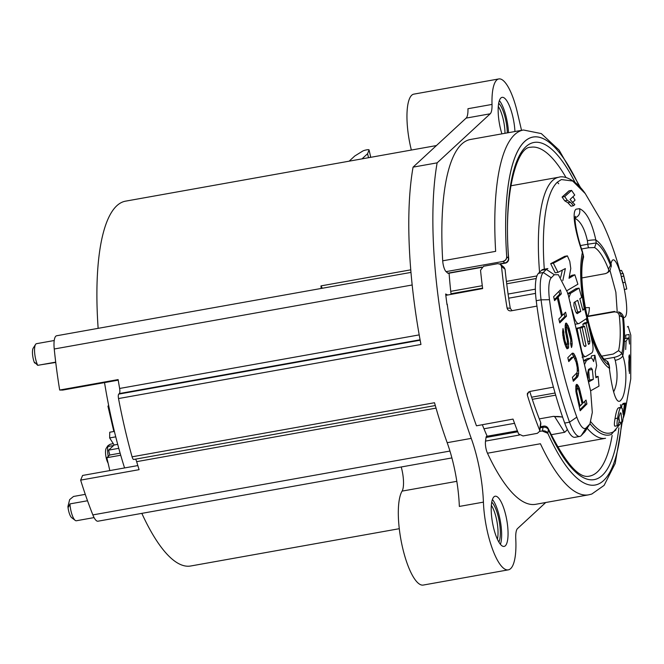 <?xml version="1.0" encoding="UTF-8"?>
<svg xmlns="http://www.w3.org/2000/svg" width="664" height="664" viewBox="0 0 664 664"><rect width="100%" height="100%" fill="white"/><g stroke="black" fill="none" stroke-linecap="round" stroke-linejoin="round"><path stroke-width="1" d="M108.672 405.48L107.942 406.152L113.843 431.5L107.942 406.152L108.772 406.003L107.942 406.152L108.672 405.48M109.643 437.933L109.743 432.231L114.399 431.401L109.743 432.231L109.643 437.933L114.15 445.013L108.605 450.134L109.743 455.031L106.838 457.712L109.834 470.577L106.838 457.712L120.723 455.23L106.838 457.712L109.743 455.031L120.134 453.172L109.743 455.031L108.605 450.134L118.781 448.316L108.605 450.134L114.15 445.013L117.711 444.374L114.15 445.013L109.643 437.933L115.752 436.837L109.643 437.933M125.546 201.159A185.306 52.705 79.9 0 0 116.789 205.765A185.306 52.705 79.9 0 0 98.139 328.34A185.306 52.705 79.9 0 1 116.789 205.765A185.306 52.705 79.9 0 1 125.546 201.159L436.422 145.565L125.546 201.159M104.53 382.605A185.306 52.705 79.9 0 0 124.566 467.946A185.306 52.705 79.9 0 1 104.53 382.605M141.822 513.372A185.306 52.705 79.9 0 0 190.784 565.985A185.306 52.705 79.9 0 1 141.822 513.372M321.152 288.466A185.306 52.705 -100.1 0 1 320.978 285.893L322.289 288.259L320.978 285.893L410.75 269.841L320.978 285.893A185.306 52.705 -100.1 0 0 321.152 288.466M517.546 528.561L545.725 502.515L517.546 528.561A16.998 4.839 79.9 0 0 516.044 532.229A16.998 4.839 79.9 0 0 515.77 538.836A49.302 14.019 -100.1 0 1 512.317 566.433A49.302 14.019 -100.1 0 1 508.309 569.853A49.302 14.019 -100.1 0 1 483.492 503.81A49.302 14.019 -100.1 0 1 483.417 502.133A68.002 19.339 79.9 0 0 479.582 469.514A68.002 19.339 79.9 0 0 471.249 438.381A212.505 60.441 -100.1 0 1 437.136 162.846L490.215 113.793A16.998 4.839 79.9 0 0 491.651 110.431A16.998 4.839 79.9 0 0 492.024 104.422A44.206 12.575 -100.1 0 1 498.805 78.941A44.206 12.575 -100.1 0 1 517.372 112.49L521.53 130.343L517.372 112.49A44.206 12.575 -100.1 0 0 498.805 78.941L413.772 94.147A44.206 12.575 79.9 0 0 410.767 147.624A44.206 12.575 79.9 0 0 411.356 150.047A44.206 12.575 79.9 0 1 410.767 147.624A44.206 12.575 79.9 0 1 413.772 94.147L498.805 78.941A44.206 12.575 -100.1 0 0 492.024 104.422A16.998 4.839 79.9 0 1 491.651 110.431A16.998 4.839 79.9 0 1 490.215 113.793L437.136 162.846A212.505 60.441 -100.1 0 0 471.249 438.381A68.002 19.339 79.9 0 1 479.582 469.514A68.002 19.339 79.9 0 1 483.417 502.133A49.302 14.019 -100.1 0 0 483.492 503.81A49.302 14.019 -100.1 0 0 508.309 569.853L423.275 585.059A49.302 14.019 79.9 0 1 402.409 546.937A49.302 14.019 79.9 0 1 401.911 491.418A49.302 14.019 79.9 0 0 402.409 546.937A49.302 14.019 79.9 0 0 423.275 585.059L508.309 569.853A49.302 14.019 -100.1 0 0 512.317 566.433A49.302 14.019 -100.1 0 0 515.77 538.836A16.998 4.839 79.9 0 1 516.044 532.229A16.998 4.839 79.9 0 1 517.546 528.561M476.453 425.807C463.074 389.004 453.329 348.417 447.204 304.046L447.03 304.726L447.204 304.046C453.329 348.417 463.074 389.004 476.453 425.807L513.023 419.092A185.306 48.381 79.6 0 0 518.617 433.949L523.033 435.957L518.617 433.949A185.306 48.381 79.6 0 1 513.023 419.092L476.453 425.807M445.66 293.994A185.43 52.738 79.9 0 0 447.03 304.726A185.43 52.738 79.9 0 1 445.66 293.994L447.727 294.999L445.66 293.994M495.543 496.191A25.498 7.254 79.9 0 0 495.145 496.224A25.498 7.254 79.9 0 0 493.941 496.855A25.498 7.254 79.9 0 0 492.788 524.153A25.498 7.254 79.9 0 0 503.719 546.455A25.498 7.254 79.9 0 0 504.117 546.422A25.498 7.254 79.9 0 0 505.329 545.791A25.498 7.254 79.9 0 0 506.483 518.493A25.498 7.254 79.9 0 0 495.543 496.191A25.498 7.254 -100.1 0 0 495.145 496.224A25.498 7.254 -100.1 0 0 492.489 522.601A25.498 7.254 -100.1 0 0 504.117 546.422A25.498 7.254 -100.1 0 0 505.329 545.791A25.498 7.254 79.9 0 0 506.483 518.493A25.498 7.254 79.9 0 0 495.543 496.191M449.088 273.194A167.029 47.509 79.9 0 0 451.08 294.384A167.029 47.509 79.9 0 1 449.088 273.194M482.33 424.728A167.029 47.509 79.9 0 0 487.177 436.24A167.029 47.509 79.9 0 1 482.33 424.728M486.646 436.331A4.25 1.212 79.9 0 0 486.048 437.468L485.517 441.095A8.499 2.415 79.9 0 0 487.476 453.221A185.306 52.705 79.9 0 0 535.732 504.3L588.678 494.829A185.306 52.705 -100.1 0 1 540.421 443.751L487.476 453.221A185.306 52.705 79.9 0 0 535.732 504.3L588.678 494.829A185.306 52.705 -100.1 0 1 540.421 443.751L487.476 453.221A8.499 2.415 79.9 0 1 485.517 441.095L519.414 435.028L485.517 441.095L486.048 437.468A4.25 1.212 79.9 0 1 486.646 436.331L517.389 430.836L486.646 436.331M470.494 139.473A185.306 52.705 79.9 0 0 461.729 144.08A185.306 52.705 79.9 0 0 442.705 260.811A8.499 2.415 79.9 0 0 446.084 271.634L447.818 273.161A4.25 1.212 79.9 0 0 448.258 273.336A4.25 1.212 79.9 0 1 447.818 273.161L481.856 267.077L447.818 273.161L446.084 271.634A8.499 2.415 79.9 0 1 442.705 260.811L495.651 251.349A185.306 52.705 -100.1 0 1 514.675 134.609A185.306 52.705 -100.1 0 1 523.439 130.003A185.306 52.705 -100.1 0 0 514.675 134.609A185.306 52.705 -100.1 0 0 495.651 251.349L442.705 260.811A185.306 52.705 79.9 0 1 461.729 144.08A185.306 52.705 79.9 0 1 470.494 139.473L523.439 130.003L541.318 133.597L559.088 150.097L580.593 187.713L559.088 150.097L541.318 133.597L523.439 130.003L470.494 139.473M514.94 131.522A25.498 7.254 79.9 0 0 502.1 97.351A25.498 7.254 79.9 0 0 500.897 97.981A25.498 7.254 79.9 0 0 498.224 107.385A25.498 7.254 79.9 0 0 501.901 133.854A25.498 7.254 79.9 0 1 498.224 107.385A25.498 7.254 79.9 0 1 500.897 97.981A25.498 7.254 79.9 0 1 502.1 97.351A25.498 7.254 79.9 0 1 514.94 131.522M370.562 156.463A3.403 0.581 -13.1 0 0 370.562 156.397A3.403 0.581 -13.1 0 1 370.562 156.463L370.197 157.41L370.562 156.463L369.043 149.94L370.562 156.463M362.004 158.87L367.59 153.708L369.043 149.94A3.403 0.581 166.9 0 0 369.051 149.873A3.403 0.581 166.9 0 1 369.043 149.94L367.59 153.708L368.52 157.708L367.59 153.708L362.004 158.87M354.759 156.007L349.164 161.169L354.759 156.007L362.727 151.068A3.403 0.581 166.9 0 1 366.379 149.906A3.403 0.581 166.9 0 1 369.051 149.873L370.562 156.397L369.051 149.873A3.403 0.581 166.9 0 0 366.379 149.906A3.403 0.581 166.9 0 0 362.727 151.068L354.759 156.007M505.221 263.151A4.25 1.212 -100.1 0 1 504.773 262.977L503.038 261.45L446.084 271.634L503.038 261.45A8.499 2.415 -100.1 0 1 502.939 261.359C505.354 260.686 506.607 259.134 506.715 256.686C506.607 259.134 505.354 260.686 502.939 261.359A8.499 2.415 -100.1 0 0 503.038 261.45A4.25 3.835 131.4 0 0 506.748 256.711A4.25 3.835 131.4 0 1 503.038 261.45L504.773 262.977A4.25 3.835 -48.6 0 0 508.483 258.254A4.25 1.469 -3.9 0 1 508.707 258.678C503.163 193.597 517.065 146.387 530.66 147.275A167.029 47.509 -100.1 0 1 566.027 177.57A167.029 47.509 79.9 0 0 530.66 147.275C517.065 146.387 503.163 193.597 508.707 258.686A4.25 1.469 -3.9 0 0 508.483 258.254L506.715 256.686A176.807 50.29 -100.1 0 1 579.282 186.293A176.807 50.29 -100.1 0 0 506.698 256.669L508.483 258.254A171.279 48.713 79.9 0 1 575.007 182.368A171.279 48.713 79.9 0 0 508.483 258.254A4.25 3.835 -48.6 0 1 504.773 262.977A4.25 1.212 -100.1 0 0 505.221 263.151L500.1 264.064L505.221 263.151A4.25 4.25 0 0 0 508.707 258.669A4.25 4.25 0 0 1 505.221 263.151M542.446 431.119L547.817 433.31L548.356 429.616A4.25 3.104 -171.6 0 0 543.011 427.284A4.25 1.212 -100.1 0 1 543.6 426.147A4.25 1.212 -100.1 0 0 543.011 427.284L540.247 427.774L543.011 427.284A4.25 3.104 -171.6 0 1 548.356 429.616A4.25 2.714 -24.4 0 0 548.215 428.579A4.25 4.25 0 0 0 543.6 426.147L540.396 426.72L543.6 426.147A4.25 4.25 0 0 1 548.215 428.579A4.25 2.714 -24.4 0 1 548.356 429.616A171.279 48.713 79.9 0 0 618.906 427.848A171.279 48.713 79.9 0 1 548.356 429.616L547.817 433.31L542.446 431.119A8.499 2.415 -100.1 0 1 542.471 430.911A4.25 3.104 8.4 0 1 547.825 433.252A4.25 3.104 8.4 0 0 542.471 430.911L543.011 427.284L542.471 430.911L539.707 431.401L542.471 430.911A8.499 2.415 -100.1 0 0 542.446 431.119M507.296 132.891A21.572 6.134 79.9 0 0 498.681 103.285A21.572 6.134 79.9 0 1 507.296 132.891M499.369 100.596A25.498 7.254 -100.1 0 1 508.516 132.675A25.498 7.254 -100.1 0 0 499.369 100.596M504.997 133.306A20.401 5.802 79.9 0 0 498.291 106.456A20.401 5.802 79.9 0 1 504.997 133.306M553.477 416.353L539.293 418.893L553.477 416.353L562.566 416.975L554.656 416.618A11.844 6.466 1 0 1 562.649 417.224A11.844 6.466 1 0 0 554.656 416.618L564.583 432.322L554.656 416.618L553.477 416.353M514.55 423.317L483.973 428.778L514.55 423.317M564.641 432.297L551.103 434.737L564.641 432.297A11.844 11.844 0 0 0 567.322 429.376A11.844 11.844 0 0 1 564.641 432.297M557.32 182.193L561.379 179.554L572.659 181.015L585.266 193.581L602.364 222.647C610.025 238.808 616.192 256.155 620.857 274.664C616.192 256.155 610.025 238.808 602.364 222.647L585.266 193.581L572.659 181.015L561.379 179.554L557.32 182.193L558.698 183.754L557.32 182.193M624.641 413.763L623.529 417.424L624.641 413.763L630.75 378.986L630.8 335.171L628.152 326.339L627.364 326.912L628.152 326.339L630.8 335.171L630.75 378.986L624.641 413.763M621.794 422.022L611.345 434.43A130.053 36.993 -100.1 0 1 590.03 423.773A130.053 36.993 -100.1 0 0 611.345 434.422L621.794 422.022M566.367 193.448L568.957 190.867L571.579 190.402L574.75 195.058L570.052 199.474L574.816 204.628L573.563 205.724L571.032 206.18L567.894 202.752L564.732 200.818L562.093 197.059L568.957 190.867L571.579 190.402L574.75 195.058L570.052 199.474L574.816 204.628L573.563 205.724L570.451 202.288L567.322 200.354L564.732 200.818L562.093 197.059L564.724 196.585L571.579 190.402L564.724 196.585L567.322 200.354L564.732 200.818L567.894 202.752L570.451 202.288L567.322 200.354L564.724 196.585L562.093 197.059L566.367 193.448M572.443 202.678L575.066 200.105L573.007 196.801L575.066 200.105L572.443 202.678M576.095 209.177L579.498 208.67C586.428 211.691 591.873 222.141 595.84 240.028A66.292 18.858 -100.1 0 1 610.996 263.699C616.043 241.804 633.946 320.098 623.496 317.4A66.3 18.858 -100.1 0 1 622.774 355.755C628.343 371.549 625.397 393.154 622.085 398.491L620.616 400.525C615.818 405.264 611.876 387.942 609.328 368.171A66.3 18.858 -100.1 0 1 590.645 334.548A66.3 18.858 -100.1 0 0 609.328 368.171A6.798 0.822 -8.1 0 1 609.643 368.371L609.245 365.2C608.307 362.453 607.618 361.166 607.186 361.332L608.954 365.241A28.901 8.217 79.9 0 0 609.328 368.171A6.798 0.822 -8.1 0 1 609.643 368.371L609.245 365.2C608.307 362.453 607.618 361.166 607.186 361.332L608.954 365.241A28.901 8.217 79.9 0 0 609.328 368.171C611.876 387.942 615.818 405.264 620.616 400.525L622.085 398.491C625.397 393.154 628.343 371.549 622.774 355.755A28.901 8.217 79.9 0 0 621.886 353.289A63.312 18.003 79.9 0 0 622.591 317.184L619.271 315.541C618.773 312.993 617.047 311.789 614.092 311.939L587.042 316.653L614.092 311.939A5.104 1.419 -100 0 1 614.565 311.408A5.104 1.419 -100 0 0 614.092 311.939C617.047 311.789 618.773 312.993 619.271 315.541A58.656 16.683 79.9 0 1 618.582 350.642L613.262 354.045L601.949 356.095L613.262 354.045L618.582 350.642L621.886 353.289A63.312 18.003 79.9 0 0 622.591 317.184L618.997 312.155L622.591 317.184L619.271 315.541A58.656 16.683 79.9 0 1 618.582 350.642L621.886 353.289C620.649 355.091 618.068 356.46 614.134 357.39C618.068 356.46 620.649 355.091 621.886 353.289A28.901 8.217 79.9 0 1 622.774 355.755A6.798 3.046 -18.7 0 1 615.229 360.328C618.084 373.492 617.553 384.008 613.636 391.884C617.553 384.008 618.084 373.492 615.229 360.328A22.103 6.283 79.9 0 0 614.134 357.39L604.364 359.099L614.134 357.39A22.103 6.283 79.9 0 1 615.229 360.328A6.798 3.046 -18.7 0 0 622.774 355.755A66.3 18.858 -100.1 0 0 623.496 317.4A6.798 6.499 -85.8 0 0 618.483 311.906A6.798 6.499 -85.8 0 1 623.496 317.4C633.946 320.098 616.043 241.804 610.996 263.699A28.901 8.217 79.9 0 0 610.498 265.218A63.312 18.003 79.9 0 0 596.214 242.958L594.595 247.556L588.52 247.747L581.606 248.975L588.52 247.747A5.104 1.444 -100.5 0 1 587.798 244.227L580.519 245.564L587.798 244.227A22.103 6.283 79.9 0 0 587.383 240.667C584.536 228.192 580.228 220.672 574.443 218.091C580.228 220.672 584.536 228.192 587.383 240.667A6.798 0.822 171.9 0 1 595.84 240.019A66.292 18.858 -100.1 0 1 610.996 263.699A28.901 8.217 79.9 0 0 610.498 265.218A63.312 18.003 79.9 0 0 596.214 242.958L587.798 244.227A22.103 6.283 79.9 0 0 587.383 240.667A6.798 0.822 171.9 0 1 595.84 240.019C591.873 222.141 586.428 211.691 579.498 208.67C580.585 213.401 578.892 216.547 574.443 218.091C578.892 216.547 580.585 213.401 579.498 208.67L576.095 209.177C571.164 212.546 576.377 235.803 582.394 252.444C576.377 235.803 571.164 212.546 576.095 209.177M620.782 406.625L620.408 404.683L620.782 406.625M621.637 407.422L621.902 404.575L624.426 404.135L625.48 403.056L622.583 421.831L619.719 422.395L622.583 421.831L621.894 421.2L621.056 413.166L620.35 412.792L621.056 413.166L621.894 421.2L622.583 421.831L625.48 403.056L622.956 403.504L625.48 403.056L624.426 404.135L623.181 414.693L624.426 404.135L621.902 404.575L621.637 407.422M619.221 421.673L619.163 421.25L619.221 421.673M619.08 420.113L618.914 416.892L619.08 420.113M622.724 282.748L620.649 273.958L621.296 276.523L623.795 276.075L623.139 273.41L620.608 273.867L623.181 273.502L620.674 273.95L623.181 273.502L625.214 282.308L623.795 276.075L621.296 276.523L622.724 282.748L625.214 282.308L626.774 289.014L624.284 289.462L626.774 289.014L625.629 283.636L626.774 289.014L625.214 282.308L622.724 282.748M615.486 426.056C614.183 426.827 614.034 424.337 615.022 418.594C616.067 412.369 617.13 408.841 618.217 408.028L621.222 407.322L618.69 407.771L621.222 407.322L620.749 407.58L622.251 408.46L623.181 414.693L622.251 408.46L620.749 407.58C619.653 408.41 618.616 411.929 617.62 418.137C618.616 411.929 619.653 408.41 620.749 407.58L618.217 408.028C617.13 408.841 616.067 412.369 615.022 418.594L617.62 418.137C616.69 423.864 616.873 426.346 618.167 425.574L615.221 426.147L618.167 425.574C616.873 426.346 616.69 423.864 617.62 418.137L615.022 418.594C614.034 424.337 614.183 426.827 615.486 426.056M576.078 328.389L579.838 327.535L583.565 345.014L584.951 346.533L586.071 345.878L582.212 327.642A130.285 22.352 166.9 0 0 584.527 326.19L588.453 344.4L589.541 343.695L588.354 343.902L589.541 343.695L589.923 341.064L586.055 323.609L587.847 322.281L592.562 343.412C593.425 348.558 593.151 351.737 591.749 352.966L585.947 356.435C584.187 357.033 582.71 354.966 581.515 350.218L577.157 329.02L579.838 327.535L583.565 345.014L584.951 346.533L586.071 345.878L582.212 327.642L579.954 328.049L582.212 327.642A130.285 22.352 166.9 0 0 584.527 326.19L588.453 344.4L589.541 343.695L589.923 341.064L586.055 323.609L587.847 322.281L592.562 343.412C593.425 348.558 593.151 351.737 591.749 352.966L585.947 356.435C584.187 357.033 582.71 354.966 581.515 350.218L577.157 329.02L579.838 327.535L576.078 328.389M579.863 327.659L581.274 326.771L584.527 326.19L581.274 326.771L579.863 327.659M583.332 326.397L582.826 324.19L584.627 322.853L587.847 322.281L584.627 322.853L582.826 324.19L586.055 323.609L582.826 324.19L583.332 326.397M567.529 293.853L576.003 288.657L579.066 288.11L581.681 297.455L579.821 298.75L582.876 310.212L584.635 308.934L586.918 318.338L579.066 323.493C577.614 324.007 576.095 322.355 574.509 318.529L571.961 309.499L574.509 318.529C576.095 322.355 577.614 324.007 579.066 323.493L586.918 318.338L584.635 308.934L582.643 309.291L584.635 308.934L582.876 310.212L579.821 298.75L581.681 297.455L579.066 288.11L570.55 293.314L579.066 288.11L576.003 288.657L567.529 293.853M575.505 324.19L578.767 323.6L575.505 324.19M560.715 277.212L562.342 270.157L560.715 277.212M555.187 272.846L550.672 263.683L564.691 256.337L567.396 255.856L569.787 261.392L570.783 268.505L569.023 278.282L574.841 274.788L577.896 284.209L567.014 290.608L577.896 284.209L574.841 274.788L571.903 275.311L574.841 274.788L569.023 278.282L570.783 268.505L569.787 261.392L567.396 255.856L553.353 263.201L567.396 255.856L564.691 256.337L550.672 263.683L553.353 263.201L557.976 272.348L553.353 263.201L550.672 263.683L555.187 272.846M569.289 276.954L571.903 275.311L569.289 276.954M583.648 360.701L587.009 358.776L583.648 360.701M591.084 358.029L591.516 355.887L594.919 355.273L596.662 365.532L595.234 371.583L595.915 377.758L598.115 376.405L598.986 386.141L590.578 390.822L598.986 386.141L598.115 376.405L595.824 376.812L598.115 376.405L595.915 377.758L595.234 371.583L596.662 365.532L594.919 355.273L593.616 361.589L594.919 355.273L591.516 355.887L591.084 358.029M608.49 269.186A58.656 16.683 79.9 0 0 594.595 247.556L588.52 247.747A5.104 1.444 -100.5 0 1 587.798 244.227L596.214 242.958L594.595 247.556A58.656 16.683 79.9 0 1 608.49 269.186C609.071 271.335 607.975 272.829 605.194 273.684L582.062 277.909L605.194 273.684C607.975 272.829 609.071 271.335 608.49 269.186L610.498 265.218L608.49 269.186M609.917 270.157L615.868 292.251L617.18 311.474L615.868 292.251L609.917 270.157M586.876 315.923L587.781 315.765A22.103 6.283 -100.1 0 0 589.391 307.606A22.103 6.283 -100.1 0 1 587.781 315.765L586.876 315.923M585.225 307.706L589.391 307.606L585.225 307.706M605.452 360.12A58.656 16.683 79.9 0 0 607.087 361.266A58.656 16.683 79.9 0 1 605.452 360.12C591.973 351.513 576.476 281.569 583.598 257.059L583.283 254.91A63.312 18.003 79.9 0 0 587.142 318.371A63.312 18.003 79.9 0 0 608.954 365.241A63.312 18.003 79.9 0 1 587.142 318.371A63.312 18.003 79.9 0 1 583.283 254.91L583.606 257.034C576.476 281.569 591.973 351.513 605.452 360.12M107.634 446.067L106.198 448.333A8.499 2.415 79.9 0 0 105.734 455.18A8.499 2.415 79.9 0 0 108.099 463.14A8.499 2.415 -100.1 0 1 105.734 455.18A8.499 2.415 -100.1 0 1 106.198 448.333L107.634 446.067L107.892 446.499L113.594 445.519L107.892 446.499L107.858 445.81L110.407 444.174C107.858 445.577 107.012 446.357 107.892 446.499L107.858 445.81M113.295 443.668L110.407 444.174L113.295 443.668M107.892 446.499A11.902 3.386 79.9 0 0 108.249 456.409A11.902 3.386 79.9 0 1 107.892 446.499M56.623 335.768A16.998 4.839 79.9 0 0 54.24 348.998A202.304 57.544 79.9 0 0 59.677 390.042L62.74 390.075L118.217 380.157L62.74 390.075L59.677 390.042L118.126 379.592A202.304 57.544 79.9 0 0 119.628 388.465A5.096 1.452 -100.1 0 1 119.329 393.561L118.74 394.109A4.25 1.212 79.9 0 0 118.292 395.736A4.25 1.212 79.9 0 0 118.524 398.558A212.505 60.441 79.9 0 0 132.078 456.815A4.25 1.212 79.9 0 0 133.007 458.99A4.25 1.212 79.9 0 0 133.721 459.463A4.25 1.212 79.9 0 1 133.007 458.99A4.25 1.212 79.9 0 1 132.078 456.815L434.513 402.733A212.505 60.441 79.9 0 0 447.179 442.689A68.002 19.339 -100.1 0 1 455.512 473.814A68.002 19.339 -100.1 0 1 459.347 506.433L483.417 502.133L459.347 506.433A68.002 19.339 -100.1 0 0 455.512 473.814A68.002 19.339 -100.1 0 0 447.179 442.689L471.249 438.381L447.179 442.689A212.505 60.441 79.9 0 1 434.513 402.733L132.078 456.815A212.505 60.441 79.9 0 1 118.524 398.558L420.951 344.475A212.505 60.441 79.9 0 1 413.066 167.145L466.145 118.101A16.998 4.839 -100.1 0 0 467.589 114.739A16.998 4.839 -100.1 0 1 466.145 118.101L413.066 167.145L437.136 162.846L413.066 167.145A212.505 60.441 79.9 0 0 420.951 344.475L118.524 398.558A4.25 1.212 79.9 0 1 118.292 395.736A4.25 1.212 79.9 0 1 118.74 394.109L119.329 393.561A5.096 1.452 -100.1 0 0 119.628 388.465A202.304 57.544 79.9 0 1 118.126 379.592L59.677 390.042A202.304 57.544 79.9 0 1 54.24 348.998A16.998 4.839 79.9 0 1 56.623 335.768L410.958 272.406L56.623 335.768M467.954 108.722A16.998 4.839 -100.1 0 1 467.589 114.739A16.998 4.839 -100.1 0 0 467.954 108.722L492.024 104.422L467.954 108.722M135.522 459.148A5.096 1.452 -100.1 0 1 136.66 461.654A202.304 57.544 79.9 0 0 139.091 469.672L80.643 480.122A202.304 57.544 79.9 0 0 92.852 514.907A16.998 4.839 79.9 0 0 94.213 517.837A16.998 4.839 79.9 0 0 97.973 521.207L451.902 457.919L97.973 521.207A16.998 4.839 79.9 0 1 94.213 517.837A16.998 4.839 79.9 0 1 92.852 514.907A202.304 57.544 79.9 0 1 80.643 480.122L139.091 469.672A202.304 57.544 79.9 0 1 136.66 461.654L436.041 408.119L136.66 461.654A5.096 1.452 -100.1 0 0 135.522 459.148M445.818 295.347L482.653 288.583A185.306 48.381 79.6 0 1 480.529 270.248L483.55 266.272L497.826 263.649L500.44 264.322L501.511 266.397L505.063 269.285A173.404 45.276 79.6 0 0 510.276 308.287L507.072 308.005C507.645 310.096 508.948 311.042 511.006 310.868L536.944 306.104L511.006 310.868C508.948 311.042 507.645 310.096 507.072 308.005A185.306 48.381 -100.4 0 1 501.511 266.397L505.063 269.285L504.042 267.343L500.424 264.305L504.051 267.343L505.063 269.285A173.404 45.276 79.6 0 0 510.276 308.287L507.072 308.005A185.306 48.381 -100.4 0 1 501.511 266.397L500.44 264.322L497.826 263.649L483.55 266.272L480.529 270.248A185.306 48.381 79.6 0 0 482.653 288.583L445.818 295.347M540.853 423.549L539.749 431.226L537.317 433.335L523.033 435.957L537.317 433.335L539.749 431.226L539.608 430.098A185.306 48.381 -100.4 0 1 527.357 395.188L528.486 391.984L527.357 395.188L527.382 393.403L527.357 395.188A185.306 48.381 -100.4 0 0 539.608 430.098L540.72 422.528A173.404 45.276 79.6 0 1 529.764 391.469L527.382 393.403L529.764 391.469A173.404 45.276 79.6 0 0 540.72 422.528L540.853 423.549M512.035 310.677L510.276 308.287L512.035 310.677M553.419 387.129L529.764 391.469L553.419 387.129M37.715 365.341L34.877 362.502L34.486 362.81L35.748 363.424L34.486 362.81A9.354 2.656 79.9 0 1 33.266 358.917A9.354 2.656 79.9 0 0 34.486 362.81L34.877 362.502L37.715 365.341L55.71 362.129L37.715 365.341A12.749 3.627 79.9 0 1 35.648 359.108A12.749 3.627 79.9 0 0 37.715 365.341M41.176 364.727L55.743 362.444L41.176 364.727M33.2 348.152A9.354 2.656 79.9 0 0 33.266 358.917A9.354 2.656 79.9 0 1 33.2 348.152L35.557 344.433A12.749 3.627 79.9 0 0 34.553 349.289A12.749 3.627 79.9 0 0 35.648 359.108A12.749 3.627 79.9 0 1 34.553 349.289A12.749 3.627 79.9 0 1 35.557 344.433A12.749 3.627 79.9 0 1 36.512 343.678A12.749 3.627 79.9 0 0 35.557 344.433L33.2 348.152M137.83 465.572L82.602 475.449L80.643 480.122L82.602 475.449L137.83 465.572M85.282 494.356L73.513 496.464L69.662 499.602L67.927 506.507L68.508 507.039L69.961 503.901A12.749 3.627 79.9 0 0 71.015 511.081A12.749 3.627 79.9 0 0 74.061 519.082A12.749 3.627 79.9 0 0 75.206 520.377A12.749 3.627 79.9 0 0 76.368 520.759A12.749 3.627 79.9 0 1 75.206 520.377A12.749 3.627 79.9 0 1 74.061 519.082A12.749 3.627 79.9 0 1 71.015 511.081A12.749 3.627 79.9 0 1 69.961 503.901L87.523 500.756L69.961 503.901L68.508 507.039L67.927 506.507A9.354 2.656 79.9 0 0 68.633 510.89A9.354 2.656 79.9 0 0 71.712 517.704L75.206 520.377L71.712 517.704A9.354 2.656 79.9 0 1 68.633 510.89A9.354 2.656 79.9 0 1 67.927 506.507L69.662 499.602L73.513 496.464L85.282 494.356M569.67 301.141L570.409 302.643L569.67 301.141M588.611 380.646L588.794 383.311L588.611 380.646M589.076 384.539L590.669 391.196L592.305 412.435L589.923 423.956L586.179 427.882A27.199 7.105 -100.4 0 1 576.817 417.15A163.203 42.612 -100.4 0 1 549.485 299.696A27.199 7.105 -100.4 0 1 551.253 277.809L554.316 274.738L558.374 274.73L567.894 293.322L590.669 391.196L592.305 412.435L589.923 423.956L586.179 427.882A27.199 7.105 -100.4 0 1 576.817 417.15A163.203 42.612 -100.4 0 1 549.485 299.696A27.199 7.105 -100.4 0 1 551.253 277.809L554.316 274.738L558.374 274.73L567.894 293.322L589.076 384.539M580.187 410.759L586.934 403.986L586.021 400.052L586.934 403.986L585.324 404.285L579.938 409.688L585.324 404.285L586.934 403.986L580.187 410.759L575.904 391.602L580.187 410.759M583.009 403.081L586.021 400.052L583.009 403.081L579.357 388.149L576.692 384.34L575.846 386.008L575.904 391.602L576.12 384.921L577.282 384.564L576.294 384.746L577.282 384.564L578.311 385.958L576.701 386.257L577.738 388.44L579.357 388.149L578.311 385.958L576.701 386.257L577.763 388.531L579.357 388.149L583.009 403.081L581.988 403.264L583.009 403.081M572.285 353.198L567.828 357.664L568.741 361.598L573.198 357.132L573.928 357.207L576.161 362.245L577.24 367.632L577.282 371.632L576.858 372.861L572.409 377.326L573.322 381.26L577.771 376.795L578.61 373.533L578.576 370.338L577.024 361.382L574.036 353.87L572.285 353.198L567.828 357.664L568.741 361.598L573.198 357.132L573.928 357.207L576.161 362.245L577.24 367.632L577.282 371.632L576.858 372.861L572.409 377.326L573.322 381.26L577.771 376.795L578.61 373.533L578.576 370.338L577.63 364.005L576.609 364.187L577.63 364.005L576.12 358.245L574.036 353.87L572.285 353.198M568.309 348.293L568.691 343.861L566.525 331.485L566.475 327.493L566.907 327.061L567.645 327.941L569.139 332.091L570.832 340.101L570.575 343.587L571.496 347.521L572.177 343.603L571.223 336.474L569.098 328.099L566.135 322.978L565.421 323.7L565.188 328.788L567.355 341.163L567.247 344.5L566.375 344.566L565.031 341.064L563.006 328.547L562.79 335.229L565.819 346.741L567.006 348.791L568.309 348.293L568.691 343.861L567.903 338.183L566.882 338.374L567.903 338.183L566.525 331.485L566.475 327.493L565.172 327.734L566.907 327.061L567.645 327.941L570.832 340.101L571.845 339.893L571.223 336.474L570.21 336.665L571.223 336.474L568.201 325.758L566.135 322.978L565.147 325.592L565.504 331.693L567.355 341.163L567.247 344.5L566.375 344.566L565.031 341.064L564.01 341.254L565.031 341.064L563.802 335.021L563.919 332.481L562.64 332.714L563.919 332.481L563.006 328.547L562.607 332.183L563.404 338.657L564.923 344.408L567.006 348.791L568.309 348.293M562.433 315.383L565.579 312.221L566.5 316.155L559.744 322.92L558.831 318.994L561.57 316.247L557.295 297.895L554.556 300.634L553.643 296.7L560.399 289.936L561.312 293.87L558.158 297.024L562.433 315.383L565.579 312.221L566.5 316.155L564.881 316.454L559.495 321.849L564.881 316.454L566.5 316.155L559.744 322.92L558.831 318.994L561.57 316.247L557.295 297.895L555.685 298.186L554.307 299.564L555.685 298.186L557.295 297.895L554.556 300.634L553.643 296.7L560.399 289.936L561.312 293.87L558.158 297.024L562.433 315.383L561.412 315.566L562.433 315.383M569.538 422.179A170.009 44.388 -100.4 0 1 541.069 299.829A34.005 8.881 -100.4 0 1 543.276 272.472L546.339 269.401L541.5 270.289A34.005 8.881 79.6 0 1 542.953 269.468A34.005 8.881 79.6 0 0 541.5 270.289L538.438 273.361A34.005 8.881 79.6 0 0 536.23 300.717A170.009 44.388 79.6 0 0 564.699 423.068A34.005 8.881 79.6 0 0 574.941 437.302L579.788 436.414A34.005 8.881 -100.4 0 1 569.538 422.179A170.009 44.388 -100.4 0 1 541.069 299.829A34.005 8.881 -100.4 0 1 543.276 272.472L546.339 269.401L541.5 270.289L538.438 273.361A34.005 8.881 79.6 0 0 536.23 300.717A170.009 44.388 79.6 0 0 564.699 423.068A34.005 8.881 79.6 0 0 574.941 437.302L579.788 436.414A34.005 8.881 -100.4 0 1 569.538 422.179L564.699 423.068L569.538 422.179L576.817 417.15L569.538 422.179M581.241 435.592A34.005 8.881 -100.4 0 1 579.788 436.414A34.005 8.881 -100.4 0 0 581.241 435.592L585.133 431.467L581.241 435.592L586.179 427.882L581.241 435.592M547.875 268.563L546.339 269.401L547.875 268.563L542.953 269.468L547.875 268.563M584.66 401.421L585.324 404.285L584.66 401.421M579.24 391.469L580.261 391.279L579.24 391.469L578.643 389.668L582.145 403.944L579.987 406.102L576.775 391.536L577.033 388.855L578.053 388.647L578.643 389.668L577.464 388.423L575.754 389.087L577.033 388.855L576.759 389.942L575.821 390.117L576.759 389.942L576.775 391.536L575.92 391.694L576.775 391.536L579.987 406.102L579.141 406.26L582.145 403.944L579.249 391.486M576.012 385.336L576.701 386.257L576.012 385.336M575.854 388.714L577.464 388.423L575.854 388.714M576.302 393.793L577.091 393.652L576.302 393.793M572.169 353.314L573.156 353.132L572.169 353.314M572.418 354.161L574.036 353.87L572.418 354.161L573.605 356.211L575.215 355.912L573.605 356.211L574.045 357.348L572.418 354.161M574.833 358.485L576.12 358.245L574.833 358.485M575.954 361.581L577.024 361.382L575.954 361.581M577.232 367.615L578.253 367.424L577.232 367.615M577.356 370.562L578.576 370.338L577.356 370.562M576.991 373.832L578.61 373.533L576.991 373.832L576.726 375.716L578.336 375.417L576.726 375.716L576.161 377.094L577.771 376.795L576.161 377.094L573.073 380.19L576.161 377.094L576.991 373.832M571.588 357.431L573.198 357.132L571.588 357.431L568.492 360.527L571.588 357.431M567.114 347.355L568.733 347.064L567.114 347.355L566.765 348.376L567.081 344.666L567.114 347.355M567.346 344.11L568.691 343.861L567.346 344.11M567.355 341.138L568.367 340.956L567.355 341.138M566.002 334.432L566.99 334.258L566.002 334.432M565.504 331.676L566.525 331.485L565.504 331.676M565.255 329.435L566.351 329.236L565.255 329.435M565.296 327.352L566.907 327.061L565.296 327.352M571.239 346.417L571.911 346.293L572.177 343.603L571.845 339.893L570.824 340.084L570.575 343.587L571.496 347.521L571.911 346.293L571.239 346.417M570.65 343.886L572.177 343.603L570.65 343.886M568.94 331.427L570.002 331.228L568.94 331.427M567.82 328.331L569.098 328.099L567.82 328.331M566.591 326.057L568.201 325.758L566.591 326.057L567.023 327.194L565.404 324.015L567.014 323.717L565.404 324.015L566.591 326.057M565.155 345.014L566.956 344.79L565.155 345.014M562.69 333.627L563.786 333.428L562.69 333.627M562.79 335.212L563.802 335.021L562.79 335.212M563.163 337.312L564.118 337.138L563.163 337.312M564.524 343.097L565.628 342.89L564.524 343.097M565.072 344.807L566.375 344.566L565.072 344.807M556.548 297.323L558.158 297.024L556.548 297.323L556.706 298.003L556.548 297.323L559.694 294.16L561.312 293.87L559.694 294.16L556.548 297.323M559.03 291.305L559.694 294.16L559.03 291.305M564.217 313.591L564.881 316.454L564.217 313.591M401.222 466.983A18.7 5.32 -100.1 0 1 402.093 491.111A49.302 14.019 79.9 0 0 401.911 491.418A49.302 14.019 79.9 0 1 402.093 491.111L456.824 481.325L402.093 491.111A18.7 5.32 -100.1 0 0 401.222 466.983M498.863 542.04A21.572 6.134 79.9 0 0 499.295 541.027A21.572 6.134 79.9 0 0 499.037 520.244A21.572 6.134 79.9 0 0 491.725 502.158A21.572 6.134 79.9 0 1 499.037 520.244A21.572 6.134 79.9 0 1 499.295 541.027A21.572 6.134 79.9 0 1 498.863 542.04M492.414 499.469A25.498 7.254 -100.1 0 1 500.357 521.19A25.498 7.254 -100.1 0 1 500.432 544.322A25.498 7.254 -100.1 0 0 500.357 521.19A25.498 7.254 -100.1 0 0 492.414 499.469M497.394 539.201A20.401 5.802 79.9 0 0 491.335 505.329A20.401 5.802 79.9 0 1 497.394 539.201M571.032 206.18L567.894 202.752L570.451 202.288L573.563 205.724L571.032 206.18M618.856 417.233L620.35 412.792L621.056 413.166L620.35 412.792L618.856 417.233C618.474 419.615 618.657 420.561 619.412 420.055L618.167 425.574L619.412 420.055L618.923 420.146L619.412 420.055C618.657 420.561 618.474 419.615 618.856 417.233M576.261 329.186L577.157 329.02L576.261 329.186M584.287 346.193L586.071 345.878L584.287 346.193M568.89 297.746L570.55 293.314L568.89 297.746M574.053 302.477L573.895 305.672L575.646 311.74L577.174 313.632L580.801 311.424L577.73 300.286L574.053 302.477L573.895 305.672L575.646 311.74L577.116 313.657L580.801 311.424L577.73 300.286L574.053 302.477M577.63 311.997L574.949 301.962L577.63 311.997L580.801 311.424L577.63 311.997L576.211 312.885L577.63 311.997M562.823 280.623L565.354 268.563L557.976 272.348L555.702 272.755L557.976 272.348L565.354 268.563L562.823 280.623M590.537 358.145L587.308 358.66L590.537 358.145C591.433 357.547 592.462 358.693 593.616 361.589C592.462 358.693 591.433 357.547 590.537 358.145L587.009 358.776L590.537 358.145L586.47 360.502L584.561 364.403L586.47 360.502L590.537 358.145M591.134 367.964L588.536 369.425L587.673 372.911L588.121 378.264L587.673 372.911L588.536 369.425L591.134 367.964L592.329 369.474L588.644 370.138L588.462 369.474L589.483 380.032L593.342 379.343L592.329 369.474L591.134 367.964M589.466 381.468L593.342 379.343L592.329 369.474L588.644 370.138L589.483 380.032L593.342 379.343L589.35 381.509L588.586 380.854L589.466 381.468M588.628 380.505L589.483 380.032L588.628 380.505M625.903 338.416L625.696 335.345L625.903 338.416M629.497 344.06L629.04 334.515L625.679 335.079L629.04 334.515L629.497 344.06C628.949 339.196 628.509 337.204 628.194 338.076L624.932 338.665L628.194 338.076C628.509 337.204 628.949 339.196 629.497 344.06M629.447 373.525L629.688 356.817L628.8 357L629.688 356.817L629.439 354.858L629.065 355.713L629.04 371.159L628.8 362.345L629.455 354.842L629.447 373.525M626.102 341.08L628.194 338.076L626.102 341.08L625.687 349.53L626.102 341.08L625.081 341.263L626.102 341.08M622.882 273.46L621.587 270.431L619.786 270.597L621.587 270.431L622.882 273.46M624.592 279.179L623.288 273.883L624.592 279.179M597.359 471.971A167.029 47.509 79.9 0 0 612.142 435.459A167.029 47.509 -100.1 0 1 589.466 476.121A167.029 47.509 79.9 0 0 597.359 471.971M499.751 263.882L504.773 262.977L499.751 263.882M621.545 422.677A176.807 50.29 -100.1 0 1 547.808 433.351A176.807 50.29 -100.1 0 0 621.545 422.677M517.771 431.791L486.048 437.468L517.771 431.791M508.084 294.052L535.367 289.172L508.084 294.052M536.188 278.523L506.707 283.794L536.188 278.523M482.587 288.11L451.005 293.754L482.587 288.11M531.59 397.205L555.062 393.005L531.59 397.205M536.927 275.933L506.416 281.387L536.927 275.933M482.28 285.703L450.74 291.338L482.28 285.703M539.558 272.232A132.609 37.715 -100.1 0 1 552.589 180.508A132.609 37.715 -100.1 0 1 556.739 177.819A132.609 37.715 -100.1 0 1 558.864 177.213L510.807 185.804L558.864 177.213A132.609 37.715 -100.1 0 0 556.739 177.819A132.609 37.715 -100.1 0 0 552.589 180.508A132.609 37.715 -100.1 0 0 539.558 272.232M605.543 438.281A132.609 37.715 -100.1 0 1 587.159 428.28A132.609 37.715 -100.1 0 0 605.543 438.281L557.494 446.872L605.543 438.281M532.287 399.33L555.677 395.146L532.287 399.33M544.306 269.219A130.061 36.993 -100.1 0 1 557.328 182.202A130.061 36.993 -100.1 0 0 544.306 269.219M590.877 421.881A128.243 36.479 79.9 0 0 615.976 429.882A128.243 36.479 79.9 0 1 590.877 421.881M587.217 322.389A66.3 18.858 -100.1 0 1 586.345 318.778A66.3 18.858 -100.1 0 0 587.217 322.389M584.303 308.992A66.3 18.858 -100.1 0 1 582.394 252.444A28.901 8.217 79.9 0 0 583.283 254.91A28.901 8.217 79.9 0 1 582.394 252.444A6.798 3.046 161.3 0 0 582.419 251.415L582.419 251.415A6.798 3.046 161.3 0 1 582.394 252.444A66.3 18.858 -100.1 0 0 584.303 308.992M605.269 273.676L605.269 273.676C608.373 272.647 610.133 270.912 610.556 268.455L610.556 268.455C610.133 270.912 608.373 272.647 605.277 273.676L582.062 277.909L605.269 273.676M596.214 242.958A28.901 8.217 79.9 0 0 595.84 240.028A28.901 8.217 79.9 0 1 596.214 242.958M610.905 267.335L610.905 267.335A6.798 5.918 -158.5 0 0 610.996 263.699A6.798 5.918 -158.5 0 1 610.905 267.335L611.229 266.637L610.905 267.335M622.591 317.184A28.901 8.217 79.9 0 0 623.496 317.4A28.901 8.217 79.9 0 1 622.591 317.184M412.17 284.989L54.24 348.998L412.17 284.989M419.2 334.888L119.628 388.465L419.2 334.888M420.08 339.785L119.329 393.561L420.08 339.785M118.74 394.109L420.163 340.209L118.74 394.109M449.943 451.055L92.852 514.907L449.943 451.055M549.485 299.696L541.069 299.829L536.23 300.717L541.069 299.829L549.485 299.696M584.303 432.53L589.242 424.819L584.303 432.53M554.316 274.738L546.339 269.401L554.316 274.738M543.276 272.472L551.253 277.809L543.276 272.472L538.438 273.361L543.276 272.472M490.215 113.793L466.145 118.101L490.215 113.793M587.856 341.437L589.923 341.064L587.856 341.437M567.994 293.77L570.55 293.314L567.994 293.77M573.912 318.637L574.509 318.529L573.912 318.637M583.722 360.992L586.47 360.502L583.722 360.992M619.827 270.746L621.587 270.431L619.827 270.746M399.272 528.702L190.784 565.985L399.272 528.702M481.524 267.393L448.258 273.336L481.524 267.393M588.678 494.829L591.782 494.049L604.107 485.384L615.204 463.472L622.218 421.947L615.204 463.472L604.107 485.384L591.782 494.049L588.678 494.829M589.466 476.121C579.025 478.86 565.28 463.007 548.215 428.579C565.28 463.007 579.025 478.86 589.466 476.121M508.69 298.194L535.524 293.397L508.69 298.194M585.366 193.722C575.796 179.637 564.134 175.338 558.864 177.213C564.134 175.338 575.796 179.637 585.366 193.722M582.419 251.415C576.9 236.226 573.779 217.784 575.464 216.298C573.779 217.784 576.9 236.226 582.419 251.415L583.606 257.043L582.419 251.415M586.959 316.296L614.582 311.408L586.959 316.296M435.302 405.538L133.721 459.463L435.302 405.538M36.512 343.678L54.224 340.516L36.512 343.678M94.072 517.588L76.368 520.759L94.072 517.588M589.923 423.956L585.125 431.467L589.923 423.956M540.853 423.574L539.749 431.226L540.853 423.574M582.071 357.166L585.665 356.526L582.071 357.166"/></g></svg>

